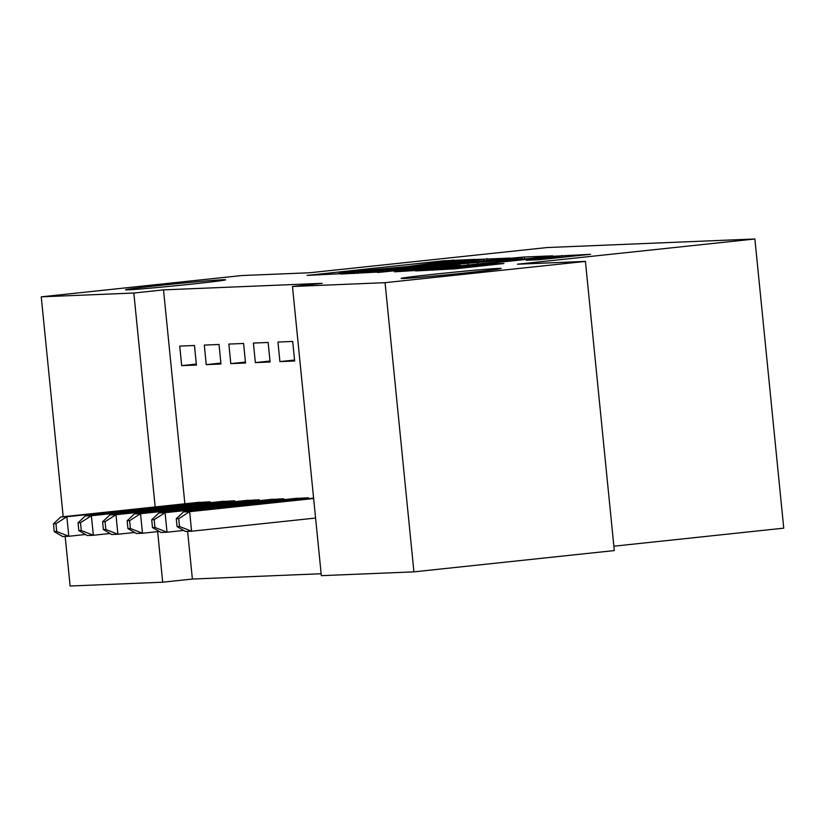 <?xml version="1.0" encoding="UTF-8"?>
<svg xmlns="http://www.w3.org/2000/svg" width="825" height="825" viewBox="0 0 825 825"><rect width="100%" height="100%" fill="white"/><g stroke="black" fill="none" stroke-linecap="round" stroke-linejoin="round"><path stroke-width="1.24" d="M475.375 259.359L443.479 260.813L307.096 275.406L339.89 273.745L343.571 273.281L338.745 273.384L355.585 271.25L407.632 266.558L434.249 262.897L475.375 259.359M435.394 274.096A50.273 0.969 -5.7 0 0 401.084 278.438A50.273 0.969 -5.7 0 0 466.826 272.797A50.273 0.969 -5.7 0 0 501.136 268.455A50.273 0.969 -5.7 0 0 435.394 274.096M159.854 285.44A50.273 0.969 -5.7 0 0 125.544 289.792A50.273 0.969 -5.7 0 0 191.287 284.151A50.273 0.969 -5.7 0 0 225.596 279.799A50.273 0.969 -5.7 0 0 159.854 285.44M538.859 259.751L590.607 254.306L552.08 256.338L415.697 270.93L454.224 268.898L503.92 263.515L491.36 264L441.179 269.002L432.651 269.528L446.727 267.754L551.502 256.792L560.02 256.266L526.298 260.246L538.859 259.751M292.473 286.492L385.058 282.676L413.923 571.859L321.338 575.664L292.473 286.492L322.162 283.336L163.515 289.874L133.836 293.03L155.182 506.952M63.195 516.728L41.25 296.835L241.622 275.56L309.653 272.755L547.13 247.541L754.885 238.982L517.409 264.206L585.43 261.401L385.058 282.676M41.25 296.835L133.836 293.03M510.376 258.06L477.108 259.432L340.725 274.024L379.252 271.982L510.376 258.06M524.288 257.008L552.729 255.843L547.862 256.513L416.738 270.435L394.484 271.807L452.915 265.495L458.184 264.825L449.718 265.155L377.603 272.508L514.594 257.885L524.288 257.008L524.483 258.998M613.862 546.202L783.75 528.165L754.885 238.982M277.963 342.055L279.912 361.597L294.649 360.989L292.7 341.447L277.963 342.055M308.385 498.671L308.302 497.764L293.597 498.64M228.845 344.077L230.794 363.619L245.53 363.01L243.581 343.468L228.845 344.077M259.277 500.692L259.184 499.785L244.478 500.672M179.737 346.098L181.686 365.64L196.422 365.032L194.463 345.5L179.737 346.098M210.158 502.714L210.066 501.806L195.36 502.693M163.515 289.874L184.872 503.807M187.626 531.382L192.38 579.047L321.142 573.746M234.713 501.703L234.63 500.796L219.924 501.683M204.291 345.087L206.24 364.629L220.976 364.021L219.027 344.479L204.291 345.087M283.831 499.682L283.738 498.774L269.032 499.651M253.409 343.066L255.358 362.608L270.095 362L268.135 342.457L253.409 343.066M585.43 261.401L614.295 550.574L413.923 571.859M192.38 579.047L162.7 582.202L70.115 586.018L65.165 536.425M157.647 531.63L162.7 582.202M181.686 365.64L196.319 364.083M206.24 364.629L220.883 363.072M230.794 363.619L245.438 362.062M255.358 362.608L269.992 361.051M279.912 361.597L294.556 360.04M479.253 259.535L353.688 272.827L388.482 269.899L467.156 261.546L483.997 259.411L479.253 259.535M508.097 259.638L522.173 257.854L513.655 258.38L459.525 264.062L508.097 259.638L508.21 260.731M199.31 502.25L60.71 516.986L66.846 516.739L68.795 536.271L85.48 534.507M56.719 531.517L68.795 536.271L62.659 536.528L54.264 531.62L56.719 531.517L55.945 523.7L53.481 523.803L54.264 531.62M55.945 523.7L66.846 516.739L206.095 501.971M53.481 523.803L60.71 516.986M223.864 501.239L85.264 515.976L91.4 515.728L93.349 535.26L110.045 533.497M81.283 530.506L93.349 535.26L87.213 535.518L78.818 530.599L81.283 530.506L80.499 522.689L78.045 522.792L78.818 530.599M80.499 522.689L91.4 515.728L230.649 500.961M78.045 522.792L85.264 515.976M248.428 500.228L109.818 514.965L115.964 514.717L117.913 534.249L134.599 532.476M105.837 529.495L117.913 534.249L111.767 534.507L103.383 529.588L105.837 529.495L105.053 521.678L102.599 521.782L103.383 529.588M105.053 521.678L115.964 514.717L255.214 499.95M102.599 521.782L109.818 514.965M272.982 499.218L134.382 513.954L140.518 513.707L142.467 533.239L159.153 531.465M130.391 528.485L142.467 533.239L136.331 533.497L127.937 528.577L130.391 528.485L129.618 520.668L127.153 520.761L127.937 528.577M129.618 520.668L140.518 513.707L279.768 498.939M127.153 520.761L134.382 513.954M297.536 498.207L158.936 512.944L165.072 512.686L167.021 532.228L183.717 530.454M154.956 527.464L167.021 532.228L160.885 532.486L152.491 527.567L154.956 527.464L154.172 519.657L151.718 519.75L152.491 527.567M154.172 519.657L165.072 512.686L304.322 497.929M151.718 519.75L158.936 512.944M313.593 498.114L183.49 511.933L189.637 511.675L191.586 531.217L315.583 518.048M179.51 526.453L191.586 531.217L185.439 531.475L177.055 526.556L179.51 526.453L178.726 518.647L176.272 518.739L177.055 526.556M178.726 518.647L189.637 511.675L313.634 498.517M176.272 518.739L183.49 511.933M443.592 261.948L443.479 260.813M453.286 261.03L453.183 259.937M486.998 260.545L486.802 258.555M354.028 273.498L353.966 272.838M357.524 273.353L357.462 272.693M388.596 270.992L388.482 269.899M467.27 262.639L467.156 261.546M453.028 266.588L452.915 265.495M460.092 265.836L459.917 264.072M468.115 264.98L467.992 263.732M477.799 263.959L477.685 262.866M546.057 259.132L545.944 258.05M459.731 268.311L459.628 267.218M481.769 265.97L481.666 264.877M491.452 264.938L491.36 264M561.969 257.452L561.773 255.472M202.032 503.58L201.908 502.394M204.982 503.26L204.858 502.095M226.586 502.569L226.473 501.383M229.536 502.25L229.422 501.084M251.151 501.559L251.027 500.373M254.09 501.239L253.976 500.074M275.705 500.548L275.581 499.362M278.654 500.228L278.53 499.053M300.259 499.537L300.145 498.352M303.208 499.218L303.095 498.042M353.76 273.508L353.688 272.827M484.141 260.844L483.997 259.411M458.298 266.021L458.184 264.825M522.318 259.225L522.173 257.854M459.711 265.877L459.525 264.062M560.165 257.647L560.02 256.266M432.723 270.26L432.651 269.528"/></g></svg>
